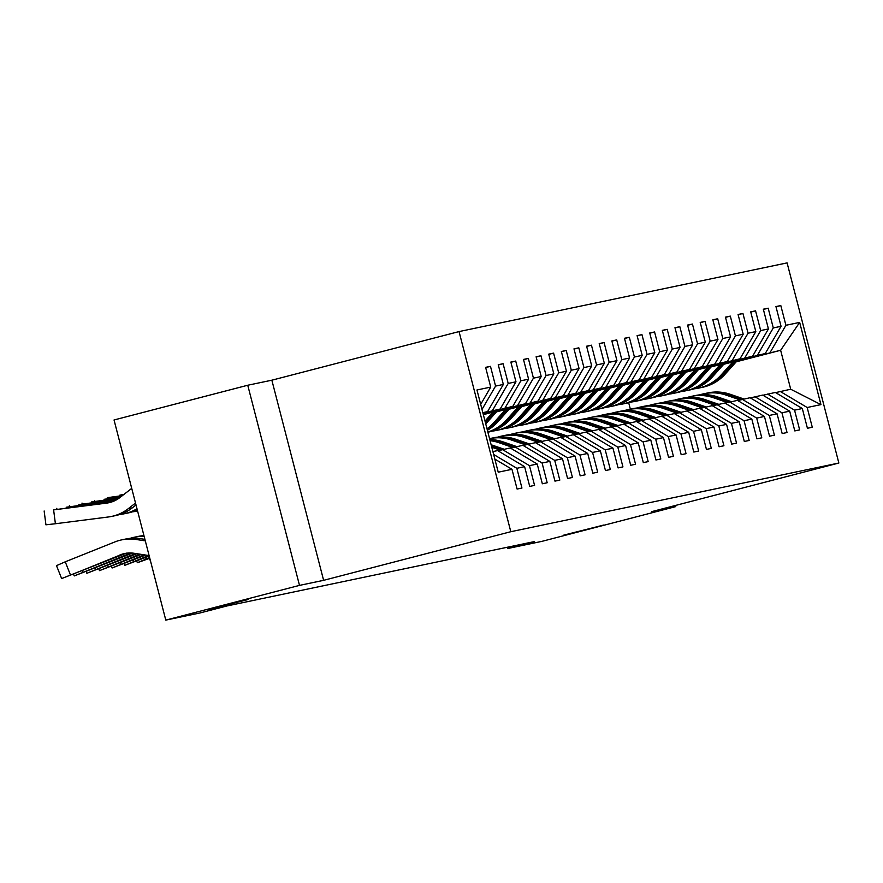 <?xml version="1.0" encoding="UTF-8"?>
<svg xmlns="http://www.w3.org/2000/svg" width="883" height="883" viewBox="0 0 883 883"><rect width="100%" height="100%" fill="white"/><g stroke="black" fill="none" stroke-linecap="round" stroke-linejoin="round"><path stroke-width="1.32" d="M248.344 599.458L208.543 609.491L248.344 599.458M603.575 525.076L563.784 535.12L603.575 525.076M247.748 385.242L299.503 585.385L323.62 580.33L271.854 380.198L247.748 385.242L114.039 419.977L165.794 620.109L200.187 612.912L226.92 605.959L534.414 541.577L507.67 548.531L542.063 541.323L675.771 506.599L675.473 505.462M271.854 380.198L459.05 331.578L787.095 262.891L838.85 463.023L510.804 531.709L459.05 331.578M494.844 459.105L511.985 469.315L517.096 489.061L521.941 488.045L516.842 468.299L524.612 466.666L529.712 486.412L534.568 485.396L529.458 465.65L537.228 464.028L542.339 483.774L547.195 482.758L542.085 463.012L549.855 461.39L554.966 481.125L559.811 480.109L554.712 460.363L562.482 458.741L567.581 478.487L572.438 477.471L567.327 457.725L575.098 456.103L580.208 475.838L585.065 474.822L579.954 455.087L587.725 453.454L592.835 473.2L597.681 472.184L592.581 452.438L600.352 450.816L605.451 470.551L610.308 469.535L605.208 449.8L612.968 448.167L618.078 467.913L622.934 466.897L617.824 447.151L625.594 445.529L630.705 465.275L635.55 464.248L630.451 444.513L638.221 442.88L643.321 462.626L648.177 461.61L643.078 441.864L650.837 440.242L655.948 459.988L660.804 458.972L655.694 439.226L663.464 437.593L668.574 457.339L673.42 456.323L668.321 436.577L676.091 434.955L681.19 454.701L686.047 453.685L680.948 433.939L688.707 432.317L693.817 452.052L698.674 451.036L693.563 431.29L701.334 429.668L706.444 449.414L711.301 448.398L706.19 428.652L713.961 427.03L719.06 446.765L723.917 445.749L718.817 426.003L726.577 424.381L731.687 444.127L736.543 443.111L731.433 423.365L739.203 421.743L744.314 441.478L749.17 440.462L744.06 420.727L751.83 419.094L756.93 438.84L761.786 437.825L756.687 418.078L764.446 416.456L769.557 436.191L774.413 435.176L769.303 415.44L777.073 413.807L782.183 433.553L787.04 432.538L781.93 412.791L789.7 411.169L794.799 430.915L799.656 429.889L794.557 410.154L802.316 408.52L807.426 428.266L812.283 427.251L807.172 407.505L820.936 404.624L799.667 322.405L780.638 350.275L736.841 361.125M511.985 469.315L498.233 472.195L476.963 389.977L490.716 387.096L485.617 367.35L490.473 366.335L485.672 367.582M799.667 322.405L785.914 325.286L780.804 305.551L775.947 306.567L781.058 326.302L773.287 327.935L768.188 308.189L763.331 309.205L768.431 328.951L760.671 330.573L755.561 310.838L750.705 311.854L755.815 331.589L748.044 333.222L742.934 313.476L738.078 314.491L743.188 334.238L735.418 335.86L730.318 316.114L725.462 317.14L730.561 336.876L722.802 338.509L717.691 318.763L712.835 319.778L717.945 339.525L710.175 341.147L705.064 321.401L700.208 322.416L705.318 342.163L697.548 343.796L692.449 324.05L687.592 325.065L692.691 344.811L684.921 346.434L679.822 326.688L674.965 327.703L680.076 347.449L672.305 349.072L667.195 329.337L662.338 330.352L667.449 350.098L659.678 351.721L654.579 331.975L649.722 332.99L654.822 352.736L647.051 354.359L641.952 334.624L637.096 335.639L642.206 355.374L634.435 357.008L629.325 337.262L624.469 338.277L629.579 358.023L621.809 359.646L616.709 339.911L611.853 340.926L616.952 360.661L609.182 362.295L604.082 342.549L599.226 343.564L604.336 363.31L596.566 364.933L591.455 345.187L586.599 346.213L591.709 365.948L583.939 367.582L578.829 347.836L573.983 348.851L579.082 368.597L571.312 370.22L566.213 350.474L561.356 351.5L566.467 371.235L558.696 372.869L553.586 353.123L548.729 354.138L553.84 373.884L546.069 375.507L540.959 355.761L536.113 356.776L541.213 376.522L533.442 378.156L528.343 358.41L523.487 359.425L528.597 379.171L520.827 380.794L515.716 361.048L510.86 362.063L515.97 381.809L508.2 383.432L503.089 363.697L498.244 364.712L503.343 384.458L495.573 386.081L490.473 366.335M492.902 451.577L497.615 450.595L524.612 466.666M482.88 412.858L487.548 411.644L482.824 412.637M493.652 454.48L516.842 468.299M495.573 386.081L481.997 409.447M503.343 384.458L487.548 411.644M537.228 464.028L510.242 447.946L497.902 450.76M482.946 413.089L500.175 409.006L483.034 413.454M502.471 449.579L529.458 465.65M508.2 383.432L492.405 410.628M515.97 381.809L500.175 409.006M549.855 461.39L522.868 445.308L510.529 448.123M483.1 413.685L512.791 406.357L483.189 414.05M515.098 446.93L542.085 463.012M520.827 380.794L505.021 407.99M528.597 379.171L512.791 406.357M562.482 458.741L535.484 442.659L523.155 445.474M484.381 413.984L525.418 403.719L483.917 414.491M527.725 444.292L554.712 460.363M533.442 378.156L517.648 405.341M541.213 376.522L525.418 403.719M575.098 456.103L548.111 440.021L535.771 442.836M497.008 411.346L538.045 401.07L496.544 411.853M540.341 441.643L567.327 457.725M546.069 375.507L530.275 402.703M553.84 373.884L538.045 401.07M587.725 453.454L560.738 437.372L548.398 440.187M509.623 408.697L550.661 398.432L509.171 409.204M552.968 439.006L579.954 455.087M558.696 372.869L542.89 400.054M566.467 371.235L550.661 398.432M600.352 450.816L573.354 434.734L561.025 437.549M522.25 406.059L563.288 395.783L521.787 406.566M565.595 436.357L592.581 452.438M571.312 370.22L555.517 397.416M579.082 368.597L563.288 395.783M612.968 448.167L585.981 432.085L573.641 434.9M534.877 403.41L575.915 393.145L534.414 403.917M578.21 433.719L605.208 449.8M583.939 367.582L568.144 394.767M591.709 365.948L575.915 393.145M625.594 445.529L598.608 429.447L586.268 432.262M547.493 400.772L588.531 390.507L547.041 401.279M590.837 431.07L617.824 447.151M596.566 364.933L580.76 392.129M604.336 363.31L588.531 390.507M638.221 442.88L611.224 426.809L598.895 429.613M560.12 398.123L601.157 387.858L559.656 398.641M603.464 428.432L630.451 444.513M609.182 362.295L593.387 389.48M616.952 360.661L601.157 387.858M650.837 440.242L623.851 424.16L611.511 426.975M572.747 395.485L613.784 385.22L572.283 395.992M616.08 425.783L643.078 441.864M621.809 359.646L606.014 386.842M629.579 358.023L613.784 385.22M663.464 437.593L636.477 421.522L624.138 424.326M585.363 392.836L626.4 382.571L584.91 393.354M628.707 423.145L655.694 439.226M634.435 357.008L618.63 384.204M642.206 355.374L626.4 382.571M676.091 434.955L649.093 418.873L636.764 421.688M597.99 390.198L639.027 379.933L597.526 390.705M641.334 420.496L668.321 436.577M647.051 354.359L631.257 381.555M654.822 352.736L639.027 379.933M688.707 432.317L661.72 416.235L649.38 419.05M610.617 387.549L651.654 377.284L610.153 388.067M653.95 417.858L680.948 433.939M659.678 351.721L643.884 378.917M667.449 350.098L651.654 377.284M701.334 429.668L674.347 413.586L662.007 416.401M623.232 384.911L664.27 374.646L622.78 385.418M666.577 415.22L693.563 431.29M672.305 349.072L656.51 376.268M680.076 347.449L664.27 374.646M713.961 427.03L686.974 410.948L674.634 413.763M635.859 382.273L676.897 371.997L635.407 382.781M679.204 412.571L706.19 428.652M684.921 346.434L669.126 373.63M692.691 344.811L676.897 371.997M726.577 424.381L699.59 408.299L687.25 411.114M648.486 379.624L689.524 369.359L648.023 380.131M691.819 409.933L718.817 426.003M697.548 343.796L681.753 370.981M705.318 342.163L689.524 369.359M739.203 421.743L712.217 405.661L699.877 408.476M661.102 376.986L702.14 366.71L660.65 377.494M704.446 407.284L731.433 423.365M710.175 341.147L694.38 368.343M717.945 339.525L702.14 366.71M751.83 419.094L724.844 403.012L712.504 405.827M673.729 374.337L714.766 364.072L673.276 374.845M717.073 404.646L744.06 420.727M722.802 338.509L706.996 365.694M730.561 336.876L714.766 364.072M764.446 416.456L737.46 400.374L725.12 403.189M686.356 371.699L727.393 361.423L685.892 372.207M729.689 401.997L756.687 418.078M735.418 335.86L719.623 363.056M743.188 334.238L727.393 361.423M777.073 413.807L750.086 397.725L737.746 400.54M698.972 369.05L740.009 358.785L698.519 369.558M742.316 399.359L769.303 415.44M748.044 333.222L732.25 360.407M755.815 331.589L740.009 358.785M789.7 411.169L762.713 395.087L750.373 397.902M711.599 366.412L752.636 356.147L711.146 366.92M754.943 396.71L781.93 412.791M760.671 330.573L744.866 357.77M768.431 328.951L752.636 356.147M802.316 408.52L775.329 392.449L762.989 395.253M724.226 363.763L765.263 353.498L723.762 364.282M767.559 394.072L794.557 410.154M773.287 327.935L757.493 355.121M781.058 326.302L765.263 353.498M820.936 404.624L790.704 389.226L775.616 392.615M736.223 361.809L780.638 350.275L790.704 389.226M780.186 391.423L807.172 407.505M785.914 325.286L770.119 352.483M299.503 585.385L165.794 620.109M323.62 580.33L510.804 531.709M838.85 463.023L651.654 511.643L675.771 506.599M507.339 547.25L507.67 548.531M630.341 409.149L628.674 402.703M490.716 387.096L480.683 404.37M780.804 305.551L776.014 306.787M768.188 308.189L763.387 309.436M755.561 310.838L750.76 312.074M742.934 313.476L738.144 314.723M730.318 316.114L725.517 317.361M717.691 318.763L712.89 320.01M705.064 321.401L700.274 322.648M692.449 324.05L687.647 325.297M679.822 326.688L675.02 327.935M667.195 329.337L662.405 330.584M654.579 331.975L649.778 333.222M641.952 334.624L637.151 335.871M629.325 337.262L624.535 338.509M616.709 339.911L611.908 341.147M604.082 342.549L599.281 343.796M591.455 345.187L586.665 346.434M578.829 347.836L574.038 349.083M566.213 350.474L561.411 351.721M553.586 353.123L548.796 354.37M540.959 355.761L536.169 357.008M528.343 358.41L523.542 359.657M515.716 361.048L510.926 362.295M503.089 363.697L498.299 364.944M743.961 399.017L730.263 394.293A42.737 42.274 -101.8 0 0 708.011 392.891L706.466 393.211A42.737 42.274 -101.8 0 0 705.981 393.31M740.109 399.933L726.212 395.142A42.737 42.274 -101.8 0 0 699.722 394.856M742.415 399.337L728.729 394.613A42.737 42.274 -101.8 0 0 706.466 393.211M703.961 393.73L705.495 393.41A42.737 42.274 78.2 0 1 727.758 394.822L741.521 399.569M732.846 361.92L721.025 375.087A42.737 42.274 78.2 0 1 694.06 388.829M737.128 360.805L725.075 374.237A42.737 42.274 78.2 0 1 702.449 387.306L700.903 387.626A42.737 42.274 -101.8 0 0 723.541 374.558L735.506 361.224M734.479 361.5L722.57 374.767A42.737 42.274 78.2 0 1 699.932 387.836L698.398 388.156M731.334 401.655L717.636 396.942A42.737 42.274 -101.8 0 0 695.385 395.529L693.85 395.849A42.737 42.274 -101.8 0 0 693.365 395.959M727.493 402.571L713.596 397.78A42.737 42.274 -101.8 0 0 687.095 397.505M729.8 401.975L716.102 397.262A42.737 42.274 -101.8 0 0 693.85 395.849M691.334 396.379L692.879 396.059A42.737 42.274 78.2 0 1 715.131 397.46L728.894 402.207M718.707 404.304L705.02 399.58A42.737 42.274 -101.8 0 0 682.758 398.178L681.223 398.498A42.737 42.274 -101.8 0 0 680.738 398.597M714.866 405.22L700.97 400.429A42.737 42.274 -101.8 0 0 674.469 400.142M717.173 404.624L703.475 399.9A42.737 42.274 -101.8 0 0 681.223 398.498M678.718 399.017L680.252 398.697A42.737 42.274 78.2 0 1 702.504 400.109L716.279 404.856M720.219 364.558L708.409 377.736A42.737 42.274 78.2 0 1 681.433 391.467M724.513 363.443L712.449 376.886A42.737 42.274 78.2 0 1 689.822 389.955L688.287 390.275A42.737 42.274 -101.8 0 0 710.914 377.207L722.879 363.873M721.852 364.138L709.943 377.405A42.737 42.274 78.2 0 1 687.316 390.474L685.771 390.794M707.603 367.207L695.782 380.374A42.737 42.274 78.2 0 1 668.817 394.116M711.886 366.092L699.833 379.524A42.737 42.274 78.2 0 1 677.195 392.593L675.661 392.913A42.737 42.274 -101.8 0 0 698.287 379.845L710.252 366.511M709.226 366.776L697.316 380.054A42.737 42.274 78.2 0 1 674.689 393.123L673.155 393.443M706.091 406.942L692.393 402.229A42.737 42.274 -101.8 0 0 670.142 400.816L668.597 401.136A42.737 42.274 -101.8 0 0 668.111 401.246M702.239 407.858L688.343 403.067A42.737 42.274 -101.8 0 0 661.853 402.791M704.546 407.262L690.859 402.549A42.737 42.274 -101.8 0 0 668.597 401.136M666.091 401.666L667.625 401.346A42.737 42.274 78.2 0 1 689.888 402.747L703.652 407.493M693.464 409.591L679.767 404.867A42.737 42.274 -101.8 0 0 657.515 403.454L655.981 403.785A42.737 42.274 -101.8 0 0 655.495 403.884M689.623 410.507L675.727 405.716A42.737 42.274 -101.8 0 0 649.226 405.429M691.93 409.911L678.232 405.187A42.737 42.274 -101.8 0 0 655.981 403.785M653.464 404.304L655.009 403.984A42.737 42.274 78.2 0 1 677.261 405.396L691.025 410.131M680.837 412.229L667.151 407.505A42.737 42.274 -101.8 0 0 644.888 406.103L643.354 406.423A42.737 42.274 -101.8 0 0 642.868 406.533M676.996 413.145L663.1 408.354A42.737 42.274 -101.8 0 0 636.599 408.067M679.303 412.549L665.605 407.836A42.737 42.274 -101.8 0 0 643.354 406.423M640.848 406.953L642.383 406.633A42.737 42.274 78.2 0 1 664.634 408.034L678.409 412.78M694.976 369.845L683.155 383.012A42.737 42.274 78.2 0 1 656.19 396.754M699.259 368.73L687.206 382.173A42.737 42.274 78.2 0 1 664.579 395.231L663.034 395.562A42.737 42.274 -101.8 0 0 685.672 382.494L697.636 369.16M696.61 369.425L684.7 382.692A42.737 42.274 78.2 0 1 662.062 395.761L660.528 396.081M682.349 372.494L670.539 385.661A42.737 42.274 78.2 0 1 643.564 399.403M686.643 371.379L674.579 384.811A42.737 42.274 78.2 0 1 651.952 397.88L650.418 398.2A42.737 42.274 -101.8 0 0 673.045 385.131L685.009 371.798M683.983 372.063L672.073 385.341A42.737 42.274 78.2 0 1 649.447 398.399L647.901 398.73M669.733 375.132L657.912 388.299A42.737 42.274 78.2 0 1 630.948 402.041M674.016 374.017L661.963 387.46A42.737 42.274 78.2 0 1 639.325 400.518L637.791 400.849A42.737 42.274 -101.8 0 0 660.418 387.78L672.382 374.447M671.356 374.712L659.446 387.979A42.737 42.274 78.2 0 1 636.82 401.048L635.285 401.368M668.221 414.867L654.524 410.154A42.737 42.274 -101.8 0 0 632.272 408.741L630.727 409.072A42.737 42.274 -101.8 0 0 630.241 409.171M664.369 415.783L650.473 411.003A42.737 42.274 -101.8 0 0 623.983 410.716M666.676 415.198L652.99 410.474A42.737 42.274 -101.8 0 0 630.727 409.072M628.221 409.591L629.756 409.271A42.737 42.274 78.2 0 1 652.018 410.672L665.782 415.418M657.107 377.781L645.285 390.948A42.737 42.274 78.2 0 1 618.321 404.69M661.389 376.666L649.336 390.098A42.737 42.274 78.2 0 1 626.709 403.167L625.164 403.487A42.737 42.274 -101.8 0 0 647.802 390.418L659.767 377.085M658.74 377.35L646.831 390.628A42.737 42.274 78.2 0 1 624.193 403.686L622.658 404.017M655.594 417.516L641.897 412.791A42.737 42.274 -101.8 0 0 619.645 411.39L618.111 411.71A42.737 42.274 -101.8 0 0 617.625 411.809M651.742 418.432L637.857 413.641A42.737 42.274 -101.8 0 0 611.356 413.354M654.06 417.836L640.363 413.123A42.737 42.274 -101.8 0 0 618.111 411.71M615.594 412.24L617.14 411.908A42.737 42.274 78.2 0 1 639.391 413.321L653.155 418.067M644.48 380.418L632.67 393.586A42.737 42.274 78.2 0 1 605.694 407.328M648.773 379.304L636.709 392.747A42.737 42.274 78.2 0 1 614.082 405.805L612.548 406.125A42.737 42.274 -101.8 0 0 635.175 393.067L647.14 379.734M646.113 379.999L634.204 393.266A42.737 42.274 78.2 0 1 611.577 406.335L610.032 406.655M642.967 420.153L629.27 415.44A42.737 42.274 -101.8 0 0 607.018 414.028L605.484 414.348A42.737 42.274 -101.8 0 0 604.998 414.458M639.126 421.07L625.23 416.29A42.737 42.274 -101.8 0 0 598.729 416.003M641.433 420.485L627.736 415.761A42.737 42.274 -101.8 0 0 605.484 414.348M602.979 414.878L604.513 414.557A42.737 42.274 78.2 0 1 626.764 415.959L640.528 420.705M631.864 383.067L620.043 396.235A42.737 42.274 78.2 0 1 593.078 409.966M636.146 381.953L624.093 395.385A42.737 42.274 78.2 0 1 601.455 408.454L599.921 408.774A42.737 42.274 -101.8 0 0 622.548 395.705L634.513 382.372M633.486 382.637L621.577 395.915A42.737 42.274 78.2 0 1 598.95 408.972L597.416 409.293M630.352 422.802L616.654 418.078A42.737 42.274 -101.8 0 0 594.402 416.677L592.857 416.997A42.737 42.274 -101.8 0 0 592.372 417.096M626.5 423.719L612.603 418.928A42.737 42.274 -101.8 0 0 586.113 418.641M628.806 423.123L615.12 418.399A42.737 42.274 -101.8 0 0 592.857 416.997M590.352 417.527L591.886 417.195A42.737 42.274 78.2 0 1 614.149 418.608L627.912 423.354M619.237 385.705L607.416 398.873A42.737 42.274 78.2 0 1 580.451 412.615M623.519 384.591L611.466 398.023A42.737 42.274 78.2 0 1 588.829 411.092L587.294 411.412A42.737 42.274 -101.8 0 0 609.932 398.354L621.897 385.01M620.87 385.286L608.961 398.553A42.737 42.274 78.2 0 1 586.323 411.621L584.789 411.942M617.725 425.44L604.027 420.727A42.737 42.274 -101.8 0 0 581.776 419.315L580.241 419.635A42.737 42.274 -101.8 0 0 579.756 419.745M613.873 426.357L599.987 421.566A42.737 42.274 -101.8 0 0 573.486 421.29M616.191 425.761L602.493 421.048A42.737 42.274 -101.8 0 0 580.241 419.635M577.725 420.165L579.27 419.844A42.737 42.274 78.2 0 1 601.522 421.246L615.285 425.992M606.61 388.343L594.8 401.522A42.737 42.274 78.2 0 1 567.824 415.253M610.904 387.24L598.84 400.672A42.737 42.274 78.2 0 1 576.213 413.741L574.678 414.061A42.737 42.274 -101.8 0 0 597.305 400.992L609.27 387.659M608.244 387.924L596.334 401.191A42.737 42.274 78.2 0 1 573.707 414.259L572.162 414.58M605.098 428.089L591.4 423.365A42.737 42.274 -101.8 0 0 569.149 421.964L567.614 422.284A42.737 42.274 -101.8 0 0 567.129 422.383M601.257 429.006L587.361 424.215A42.737 42.274 -101.8 0 0 560.86 423.928M603.564 428.41L589.866 423.685A42.737 42.274 -101.8 0 0 567.614 422.284M565.109 422.802L566.643 422.482A42.737 42.274 78.2 0 1 588.895 423.895L602.659 428.641M593.994 390.992L582.173 404.16A42.737 42.274 78.2 0 1 555.208 417.902M598.277 389.878L586.224 403.31A42.737 42.274 78.2 0 1 563.586 416.379L562.052 416.699A42.737 42.274 -101.8 0 0 584.678 403.641L596.643 390.297M595.617 390.573L583.707 403.84A42.737 42.274 78.2 0 1 561.08 416.908L559.546 417.229M592.482 430.727L578.784 426.014A42.737 42.274 -101.8 0 0 556.522 424.602L554.988 424.922A42.737 42.274 -101.8 0 0 554.502 425.032M588.63 431.644L574.734 426.853A42.737 42.274 -101.8 0 0 548.244 426.577M590.937 431.047L577.239 426.334A42.737 42.274 -101.8 0 0 554.988 424.922M552.482 425.451L554.016 425.131A42.737 42.274 78.2 0 1 576.279 426.533L590.043 431.279M581.367 393.63L569.546 406.809A42.737 42.274 78.2 0 1 542.581 420.54M585.65 392.527L573.597 405.959A42.737 42.274 78.2 0 1 550.959 419.028L549.425 419.348A42.737 42.274 -101.8 0 0 572.063 406.279L584.027 392.946M583.001 393.211L571.091 406.478A42.737 42.274 78.2 0 1 548.453 419.546L546.919 419.866M579.855 433.376L566.158 428.652A42.737 42.274 -101.8 0 0 543.906 427.251L542.372 427.571A42.737 42.274 -101.8 0 0 541.886 427.67M576.003 434.293L562.118 429.502A42.737 42.274 -101.8 0 0 535.617 429.215M578.321 433.696L564.623 428.972A42.737 42.274 -101.8 0 0 542.372 427.571M539.855 428.089L541.4 427.769A42.737 42.274 78.2 0 1 563.652 429.182L577.416 433.928M568.74 396.279L556.93 409.447A42.737 42.274 78.2 0 1 529.955 423.189M573.034 395.165L560.97 408.597A42.737 42.274 78.2 0 1 538.343 421.666L536.798 421.986A42.737 42.274 -101.8 0 0 559.436 408.917L571.4 395.584M570.374 395.849L558.464 409.127A42.737 42.274 78.2 0 1 535.838 422.195L534.292 422.516M567.228 436.014L553.531 431.301A42.737 42.274 -101.8 0 0 531.279 429.889L529.745 430.209A42.737 42.274 -101.8 0 0 529.259 430.319M563.387 436.93L549.491 432.14A42.737 42.274 -101.8 0 0 522.99 431.864M565.694 436.334L551.996 431.621A42.737 42.274 -101.8 0 0 529.745 430.209M527.239 430.738L528.774 430.418A42.737 42.274 78.2 0 1 551.025 431.82L564.789 436.566M556.124 398.917L544.303 412.085A42.737 42.274 78.2 0 1 517.339 425.827M560.407 397.803L548.354 411.246A42.737 42.274 78.2 0 1 525.716 424.304L524.182 424.635A42.737 42.274 -101.8 0 0 546.809 411.566L558.773 398.233M557.747 398.498L545.837 411.765A42.737 42.274 78.2 0 1 523.211 424.833L521.676 425.153M554.601 438.663L540.915 433.939A42.737 42.274 -101.8 0 0 518.652 432.538L517.118 432.858A42.737 42.274 -101.8 0 0 516.632 432.957M550.76 439.579L536.864 434.789A42.737 42.274 -101.8 0 0 510.374 434.502M553.067 438.983L539.37 434.259A42.737 42.274 -101.8 0 0 517.118 432.858M514.612 433.376L516.147 433.056A42.737 42.274 78.2 0 1 538.398 434.469L552.173 439.204M543.498 401.566L531.676 414.734A42.737 42.274 78.2 0 1 504.712 428.476M547.78 400.452L535.727 413.884A42.737 42.274 78.2 0 1 513.089 426.953L511.555 427.273A42.737 42.274 -101.8 0 0 534.193 414.204L546.158 400.871M545.131 401.136L533.222 414.414A42.737 42.274 78.2 0 1 510.584 427.482L509.049 427.802M541.985 441.301L528.288 436.577A42.737 42.274 -101.8 0 0 506.036 435.176L504.491 435.496A42.737 42.274 -101.8 0 0 504.016 435.606M538.133 442.217L524.248 437.427A42.737 42.274 -101.8 0 0 497.747 437.14M540.451 441.621L526.754 436.908A42.737 42.274 -101.8 0 0 504.491 435.496M501.986 436.025L503.531 435.705A42.737 42.274 78.2 0 1 525.782 437.107L539.546 441.853M530.871 404.204L519.061 417.372A42.737 42.274 78.2 0 1 492.085 431.114M535.153 403.089L523.1 416.533A42.737 42.274 78.2 0 1 500.473 429.591L498.928 429.922A42.737 42.274 -101.8 0 0 521.566 416.853L533.531 403.52M532.504 403.785L520.595 417.052A42.737 42.274 78.2 0 1 497.957 430.12L496.423 430.44M529.359 443.95L515.661 439.226A42.737 42.274 -101.8 0 0 493.409 437.813L491.875 438.145A42.737 42.274 -101.8 0 0 491.389 438.244M525.517 444.866L511.621 440.076A42.737 42.274 -101.8 0 0 489.546 438.63L490.904 438.343A42.737 42.274 78.2 0 1 513.155 439.756L526.919 444.491M149.613 557.537L137.373 562.714L149.79 558.244M527.824 444.27L514.127 439.546A42.737 42.274 -101.8 0 0 491.875 438.145M518.255 406.853L506.434 420.021A42.737 42.274 78.2 0 1 487.835 432.03M522.537 405.739L510.484 419.171A42.737 42.274 78.2 0 1 487.891 432.229M519.877 406.423L507.968 419.701A42.737 42.274 78.2 0 1 487.869 432.151A42.737 42.274 -101.8 0 0 508.939 419.491L520.904 406.158M123.885 494.447L119.889 495.12L123.488 494.756M149.227 556.047L124.746 565.352L148.642 555.506M516.732 446.588L503.045 441.864A42.737 42.274 -101.8 0 0 489.789 439.579M512.891 447.504L498.994 442.714A42.737 42.274 -101.8 0 0 490.087 440.694M515.197 446.908L501.5 442.195A42.737 42.274 -101.8 0 0 489.888 439.944M489.955 440.22A42.737 42.274 78.2 0 1 500.529 442.394L514.303 447.14M149.172 555.86L145.695 557.041L148.951 555.562M121.865 496.014L116.733 496.676L116.821 497.361M505.628 409.491L493.807 422.659A42.737 42.274 78.2 0 1 486.997 428.774M509.91 408.376L497.857 421.82A42.737 42.274 78.2 0 1 487.383 430.264M122.384 495.617L108.19 497.559L116.733 496.676M507.25 409.072L495.352 422.339A42.737 42.274 78.2 0 1 487.162 429.392M487.25 429.756A42.737 42.274 -101.8 0 0 496.323 422.14L508.288 408.807M145.684 555.054L112.119 567.99L144.282 554.844M504.116 449.226L491.136 444.756M500.264 450.142L491.765 447.217M502.57 449.557L491.378 445.694M145.43 555.021L133.079 559.69L144.536 554.877M491.522 446.279L501.676 449.778M120.287 497.25L104.106 499.314L104.194 499.999M493.001 412.14L484.999 421.059M497.284 411.025L485.738 423.895M120.794 496.853L104.106 499.314M494.635 411.71L485.286 422.129M120.397 497.162L116.998 497.515L120.651 496.963M485.462 422.814L495.661 411.445M141.324 554.381L99.503 570.639L139.922 554.171M141.07 554.347L120.452 562.328L140.176 554.215M118.609 498.498L91.479 501.952L91.567 502.648M484.668 413.663L483.442 415.032M119.183 498.089L91.479 501.952M118.719 498.42L114.558 498.95M119.084 498.167L114.536 498.74M136.964 553.718L86.876 573.277L135.574 553.498M143.874 535.352A41.898 41.446 -101.8 0 0 142.627 535.727M136.71 553.674L107.825 564.965L135.816 553.542M116.545 499.789L78.863 504.601L78.951 505.286M136.766 511.158L137.571 510.981A41.898 41.446 78.2 0 1 133.565 511.699L132.351 511.853M117.273 499.37L78.863 504.601M116.688 499.712L101.942 501.588M117.141 499.436L101.909 501.389M132.505 553.089L74.249 575.926L130.816 552.99M143.94 535.617A41.898 41.446 -101.8 0 0 138.289 536.4L134.249 537.25A41.898 41.446 -101.8 0 0 130.011 538.376M144.15 536.4A41.898 41.446 -101.8 0 0 134.249 537.25M132.218 553.067L95.209 567.614L131.148 553.001M113.73 501.18L66.236 507.239L66.324 507.935M136.986 508.729A41.898 41.446 78.2 0 1 120.938 514.336L119.724 514.491M137.295 509.899A41.898 41.446 78.2 0 1 128.19 512.946L124.139 513.796M114.768 500.716L66.236 507.239M113.929 501.091L89.315 504.237M114.591 500.793L89.282 504.027M126.523 553.211A27.936 27.627 -101.8 0 0 123.962 554.094L61.633 578.564L125.22 553.42M144.911 539.358L140.32 538.652A41.898 41.446 -101.8 0 0 125.673 539.038L121.622 539.888A41.898 41.446 -101.8 0 0 114.779 541.963L65.254 561.809L70.397 574.789M145.309 540.882L136.269 539.491A41.898 41.446 -101.8 0 0 121.622 539.888M149.106 555.584L134.249 553.299A27.936 27.627 -101.8 0 0 119.922 554.943M56.611 565.584L65.254 561.809M126.556 553.122L82.682 570.252L120.794 554.756M131.722 488.365L119.845 497.593A27.936 27.627 78.2 0 1 106.523 503.133L53.609 509.888L55.408 523.74L46.059 524.8M135.518 503.056L128.3 508.674A41.898 41.446 78.2 0 1 108.311 516.985L55.408 523.74M136.015 504.977L132.351 507.824A41.898 41.446 78.2 0 1 115.563 515.595L111.523 516.445M110.662 502.272A27.936 27.627 78.2 0 1 110.563 502.284L53.609 509.888M106.523 503.133L76.689 506.875M105.828 503.155L76.666 506.676M105.761 502.957L110.563 502.284M728.729 394.613L730.263 394.293M726.212 395.142L727.758 394.822M722.57 374.767L721.025 375.087M725.075 374.237L723.541 374.558M716.102 397.262L717.636 396.942M713.596 397.78L715.131 397.46M703.475 399.9L705.02 399.58M700.97 400.429L702.504 400.109M709.943 377.405L708.409 377.736M712.449 376.886L710.914 377.207M697.316 380.054L695.782 380.374M699.833 379.524L698.287 379.845M690.859 402.549L692.393 402.229M688.343 403.067L689.888 402.747M678.232 405.187L679.767 404.867M675.727 405.716L677.261 405.396M665.605 407.836L667.151 407.505M663.1 408.354L664.634 408.034M684.7 382.692L683.155 383.012M687.206 382.173L685.672 382.494M672.073 385.341L670.539 385.661M674.579 384.811L673.045 385.131M659.446 387.979L657.912 388.299M661.963 387.46L660.418 387.78M652.99 410.474L654.524 410.154M650.473 411.003L652.018 410.672M646.831 390.628L645.285 390.948M649.336 390.098L647.802 390.418M640.363 413.123L641.897 412.791M637.857 413.641L639.391 413.321M634.204 393.266L632.67 393.586M636.709 392.747L635.175 393.067M627.736 415.761L629.27 415.44M625.23 416.29L626.764 415.959M621.577 395.915L620.043 396.235M624.093 395.385L622.548 395.705M615.12 418.399L616.654 418.078M612.603 418.928L614.149 418.608M608.961 398.553L607.416 398.873M611.466 398.023L609.932 398.354M602.493 421.048L604.027 420.727M599.987 421.566L601.522 421.246M596.334 401.191L594.8 401.522M598.84 400.672L597.305 400.992M589.866 423.685L591.4 423.365M587.361 424.215L588.895 423.895M583.707 403.84L582.173 404.16M586.224 403.31L584.678 403.641M577.239 426.334L578.784 426.014M574.734 426.853L576.279 426.533M571.091 406.478L569.546 406.809M573.597 405.959L572.063 406.279M564.623 428.972L566.158 428.652M562.118 429.502L563.652 429.182M558.464 409.127L556.93 409.447M560.97 408.597L559.436 408.917M551.996 431.621L553.531 431.301M549.491 432.14L551.025 431.82M545.837 411.765L544.303 412.085M548.354 411.246L546.809 411.566M539.37 434.259L540.915 433.939M536.864 434.789L538.398 434.469M533.222 414.414L531.676 414.734M535.727 413.884L534.193 414.204M526.754 436.908L528.288 436.577M524.248 437.427L525.782 437.107M520.595 417.052L519.061 417.372M523.1 416.533L521.566 416.853M145.574 557.515L146.137 558.928M514.127 439.546L515.661 439.226M511.621 440.076L513.155 439.756M507.968 419.701L506.434 420.021M510.484 419.171L508.939 419.491M132.958 560.153L133.51 561.577M501.5 442.195L503.045 441.864M498.994 442.714L500.529 442.394M495.352 422.339L493.807 422.659M497.857 421.82L496.323 422.14M120.331 562.802L120.894 564.215M107.704 565.44L108.267 566.864M95.088 568.089L95.64 569.502M82.461 570.727L83.024 572.14M136.269 539.491L140.32 538.652M123.09 554.281L123.962 554.094M132.351 507.824L128.3 508.674M149.337 558.42L149.989 560.065M136.71 561.058L137.373 562.714M119.989 495.926L119.889 495.12M124.095 563.707L124.746 565.352M107.373 498.564L107.262 497.769M111.468 566.345L112.119 567.99M94.746 501.213L94.647 500.407M98.841 568.994L99.503 570.639M82.119 503.851L82.02 503.056M86.225 571.632L86.876 573.277M69.503 506.5L69.393 505.694M73.598 574.281L74.249 575.926M56.876 509.138L56.777 508.343M56.479 565.584L61.633 578.564M45.938 524.833L44.15 510.981"/></g></svg>
